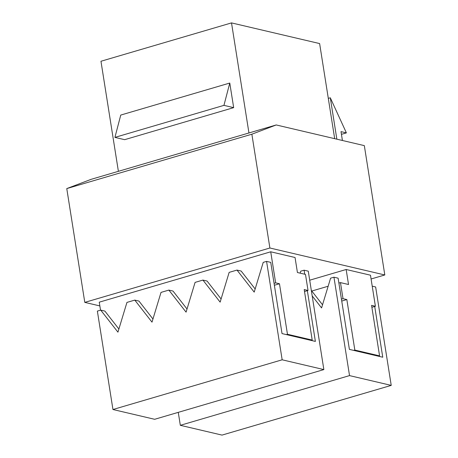 <?xml version="1.0" encoding="UTF-8"?>
<svg xmlns="http://www.w3.org/2000/svg" width="458" height="458" viewBox="0 0 458 458"><rect width="100%" height="100%" fill="white"/><g stroke="black" fill="none" stroke-linecap="round" stroke-linejoin="round"><path stroke-width="0.69" d="M353.702 350.399L354.835 350.067L379.573 355.872L378.445 356.204M379.573 355.872L371.575 305.371L375.4 306.265L371.885 307.301M354.835 350.067L346.838 299.566L341.742 301.066M341.433 299.131L343.013 298.668L346.838 299.566M311.074 340.403L312.207 340.071L287.464 334.266L286.33 334.598M287.464 334.266L279.466 283.76L274.371 285.26M312.207 340.071L304.209 289.565L308.028 290.464L305.486 274.405L297.425 272.516L295.049 257.505L270.724 251.797L99.254 302.177L100.52 310.175M309.705 280.204L346.156 269.493L370.482 275.201L375.4 306.265M371.083 278.996L384.812 274.966L269.888 248.001L84.793 302.383L99.844 305.915M91.125 179.336L276.22 124.954L251.866 134.205L66.771 188.587L91.125 179.336M118.393 171.326L100.96 61.258L231.513 22.9L248.946 132.969M233.672 107.641L124.65 139.673L114.918 137.389L120.752 115.067L229.773 83.041L233.672 107.641L223.939 105.363L229.773 83.041M231.513 22.9L319.621 43.567L334.684 138.671M384.812 274.966L364.328 145.627L276.22 124.954M114.918 137.389L223.939 105.363M84.793 302.383L66.771 188.587M269.888 248.001L251.866 134.205M336.853 139.18L330.298 97.794L346.397 132.889L341.01 131.623L342.412 140.486M328.3 98.378L330.298 97.794M341.439 134.343L346.397 132.889M279.466 283.76L275.642 282.867L270.724 251.797M275.642 282.867L274.061 283.33M304.513 291.494L308.028 290.464M343.013 298.668L340.471 282.615L348.532 284.504L346.156 269.493M311.795 291.036L328.151 286.233M338.891 283.078L340.471 282.615M266.573 261.386L282.162 359.799L323.858 369.583L154.655 419.293L112.954 409.515L97.365 311.096L100.72 310.112L117.935 332.159L126.946 302.412L134.789 300.105L152.004 322.151L161.016 292.399L168.859 290.097L186.074 312.144L195.085 282.391L202.923 280.084L220.138 302.131L229.149 272.378L236.992 270.077L254.207 292.124L263.218 262.371L266.573 261.386L270.741 262.365L282.025 333.584L315.385 341.41L307.347 290.664M304.742 274.233L304.101 270.191L300.751 271.176L300.15 273.157M118.885 329.016L104.888 311.091L100.72 310.112M152.955 319.008L138.957 301.083L134.789 300.105M187.024 309.001L173.027 291.076L168.859 290.097M221.094 298.988L207.096 281.063L202.923 280.084M255.163 288.981L241.166 271.056L236.992 270.077M304.101 270.191L308.274 271.17L323.858 369.583M112.954 409.515L282.162 359.799M312.19 295.902L321.579 307.925L330.59 278.178L333.945 277.193L338.113 278.172L349.397 349.391L382.756 357.217L374.718 306.471M322.529 304.782L311.325 290.429M372.217 286.17L375.646 286.971L391.229 385.39L222.021 435.1L180.326 425.316L349.528 375.606L391.229 385.39M333.945 277.193L349.528 375.606M178.271 412.355L180.326 425.316"/></g></svg>
